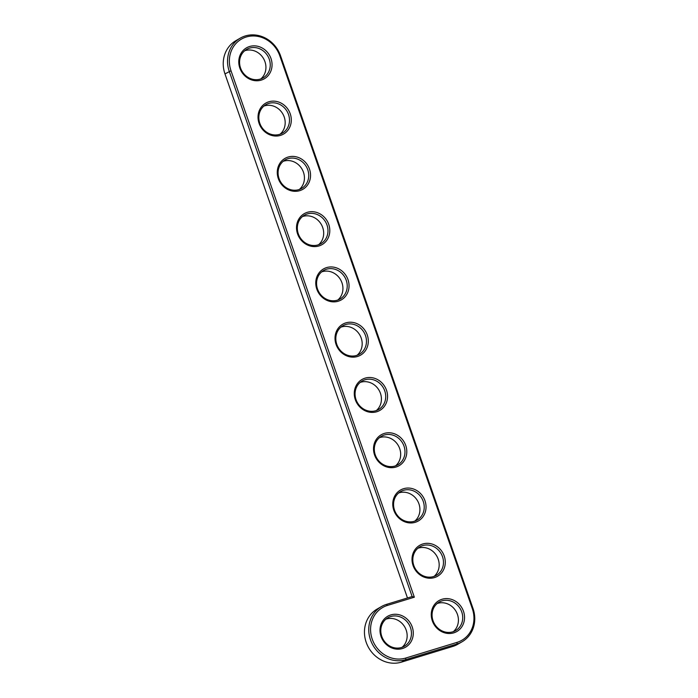 <?xml version="1.0" encoding="UTF-8"?>
<svg xmlns="http://www.w3.org/2000/svg" width="698" height="698" viewBox="0 0 698 698"><rect width="100%" height="100%" fill="white"/><g stroke="black" fill="none" stroke-linecap="round" stroke-linejoin="round"><path stroke-width="1.05" d="M414.342 597.2L231.012 70.768A27.964 25.407 -119.9 0 1 246.254 37.003A27.964 25.407 -119.9 0 1 279.819 55.849L472.302 608.595A27.964 25.407 -119.9 0 1 457.059 642.361L405.8 658.031A27.964 25.407 -119.9 0 1 372.235 639.185A27.964 25.407 -119.9 0 1 387.477 605.41L414.342 597.2L412.134 596.546L229.276 71.44A29.368 26.681 -119.9 0 1 240.243 38.154A29.368 26.681 -119.9 0 1 280.535 55.77L473.026 608.508A29.368 26.681 -119.9 0 1 462.05 641.794A29.368 26.681 -119.9 0 1 457.015 643.984L405.747 659.654A29.368 26.681 -119.9 0 1 371.624 642.649A29.368 26.681 -119.9 0 1 381.466 606.562A29.368 26.681 -119.9 0 1 386.5 604.381L412.134 596.546M432.315 620.819A17.86 16.229 -119.9 0 1 450.629 599.12A17.86 16.229 -119.9 0 1 460.759 628.226A17.86 16.229 -119.9 0 1 432.315 620.819M413.068 565.546A17.86 16.229 -119.9 0 1 431.381 543.847A17.86 16.229 -119.9 0 1 441.511 572.945A17.86 16.229 -119.9 0 1 413.068 565.546M393.82 510.264A17.86 16.229 -119.9 0 1 412.125 488.574A17.86 16.229 -119.9 0 1 422.264 517.672A17.86 16.229 -119.9 0 1 393.82 510.264M374.573 454.991A17.86 16.229 -119.9 0 1 392.878 433.292A17.86 16.229 -119.9 0 1 403.016 462.399A17.86 16.229 -119.9 0 1 374.573 454.991M355.326 399.718A17.86 16.229 -119.9 0 1 373.631 378.019A17.86 16.229 -119.9 0 1 383.769 407.126A17.86 16.229 -119.9 0 1 355.326 399.718M381.056 636.489A17.86 16.229 -119.9 0 1 399.361 614.79A17.86 16.229 -119.9 0 1 409.499 643.896A17.86 16.229 -119.9 0 1 381.056 636.489M336.078 344.446A17.86 16.229 -119.9 0 1 354.383 322.746A17.86 16.229 -119.9 0 1 364.522 351.853A17.86 16.229 -119.9 0 1 336.078 344.446M316.822 289.173A17.86 16.229 -119.9 0 1 335.136 267.474A17.86 16.229 -119.9 0 1 345.266 296.58A17.86 16.229 -119.9 0 1 316.822 289.173M297.575 233.9A17.86 16.229 -119.9 0 1 315.889 212.201A17.86 16.229 -119.9 0 1 326.018 241.307A17.86 16.229 -119.9 0 1 297.575 233.9M278.328 178.627A17.86 16.229 -119.9 0 1 296.641 156.928A17.86 16.229 -119.9 0 1 306.771 186.026A17.86 16.229 -119.9 0 1 278.328 178.627M259.08 123.345A17.86 16.229 -119.9 0 1 277.385 101.655A17.86 16.229 -119.9 0 1 287.524 130.753A17.86 16.229 -119.9 0 1 259.08 123.345M239.833 68.072A17.86 16.229 -119.9 0 1 258.138 46.373A17.86 16.229 -119.9 0 1 268.276 75.48A17.86 16.229 -119.9 0 1 239.833 68.072M433.039 620.731A16.447 14.946 -119.9 0 1 439.182 602.095A16.447 14.946 -119.9 0 1 460.34 608.883A16.447 14.946 -119.9 0 1 455.602 630.599A16.447 14.946 -119.9 0 1 433.039 620.731M413.792 565.459A16.447 14.946 -119.9 0 1 419.934 546.822A16.447 14.946 -119.9 0 1 441.092 553.61A16.447 14.946 -119.9 0 1 436.355 575.327A16.447 14.946 -119.9 0 1 413.792 565.459M394.536 510.186A16.447 14.946 -119.9 0 1 400.687 491.549A16.447 14.946 -119.9 0 1 421.845 498.337A16.447 14.946 -119.9 0 1 417.107 520.054A16.447 14.946 -119.9 0 1 394.536 510.186M375.288 454.913A16.447 14.946 -119.9 0 1 381.431 436.276A16.447 14.946 -119.9 0 1 402.598 443.064A16.447 14.946 -119.9 0 1 397.86 464.781A16.447 14.946 -119.9 0 1 375.288 454.913M356.041 399.64A16.447 14.946 -119.9 0 1 362.183 380.995A16.447 14.946 -119.9 0 1 383.342 387.791A16.447 14.946 -119.9 0 1 378.604 409.499A16.447 14.946 -119.9 0 1 356.041 399.64M381.771 636.402A16.447 14.946 -119.9 0 1 387.914 617.765A16.447 14.946 -119.9 0 1 409.072 624.553A16.447 14.946 -119.9 0 1 404.334 646.269A16.447 14.946 -119.9 0 1 381.771 636.402M336.794 344.367A16.447 14.946 -119.9 0 1 342.936 325.722A16.447 14.946 -119.9 0 1 364.094 332.518A16.447 14.946 -119.9 0 1 359.357 354.226A16.447 14.946 -119.9 0 1 336.794 344.367M317.546 289.085A16.447 14.946 -119.9 0 1 323.689 270.449A16.447 14.946 -119.9 0 1 344.847 277.246A16.447 14.946 -119.9 0 1 340.109 298.953A16.447 14.946 -119.9 0 1 317.546 289.085M298.299 233.813A16.447 14.946 -119.9 0 1 304.441 215.176A16.447 14.946 -119.9 0 1 325.6 221.964A16.447 14.946 -119.9 0 1 320.862 243.681A16.447 14.946 -119.9 0 1 298.299 233.813M279.052 178.54A16.447 14.946 -119.9 0 1 285.194 159.903A16.447 14.946 -119.9 0 1 306.352 166.691A16.447 14.946 -119.9 0 1 301.615 188.408A16.447 14.946 -119.9 0 1 279.052 178.54M259.804 123.267A16.447 14.946 -119.9 0 1 265.947 104.63A16.447 14.946 -119.9 0 1 287.105 111.418A16.447 14.946 -119.9 0 1 282.367 133.135A16.447 14.946 -119.9 0 1 259.804 123.267M240.548 67.994A16.447 14.946 -119.9 0 1 246.691 49.357A16.447 14.946 -119.9 0 1 267.858 56.145A16.447 14.946 -119.9 0 1 263.12 77.862A16.447 14.946 -119.9 0 1 240.548 67.994M407.475 597.968L224.974 73.918A29.368 26.681 -119.9 0 1 235.95 40.632L240.243 38.154M462.05 641.794L457.757 644.271A29.368 26.681 -119.9 0 1 452.714 646.461L401.455 662.132A29.368 26.681 -119.9 0 1 367.323 645.126A29.368 26.681 -119.9 0 1 377.164 609.04L381.466 606.562M453.342 631.638A16.447 14.946 60.1 0 0 456.038 611.361A16.447 14.946 60.1 0 0 437.149 603.526M434.095 576.365A16.447 14.946 60.1 0 0 436.791 556.088A16.447 14.946 60.1 0 0 417.893 548.253M414.839 521.092A16.447 14.946 60.1 0 0 417.544 500.815A16.447 14.946 60.1 0 0 398.645 492.98M395.591 465.819A16.447 14.946 60.1 0 0 398.296 445.542A16.447 14.946 60.1 0 0 379.398 437.707M376.344 410.546A16.447 14.946 60.1 0 0 379.049 390.269A16.447 14.946 60.1 0 0 360.151 382.434M402.074 647.308A16.447 14.946 60.1 0 0 404.779 627.031A16.447 14.946 60.1 0 0 385.881 619.196M357.097 355.265A16.447 14.946 60.1 0 0 359.802 334.988A16.447 14.946 60.1 0 0 340.903 327.161M337.849 299.992A16.447 14.946 60.1 0 0 340.554 279.715A16.447 14.946 60.1 0 0 321.656 271.888M318.602 244.719A16.447 14.946 60.1 0 0 321.307 224.442A16.447 14.946 60.1 0 0 302.409 216.607M299.355 189.446A16.447 14.946 60.1 0 0 302.051 169.169A16.447 14.946 60.1 0 0 283.161 161.334M280.107 134.173A16.447 14.946 60.1 0 0 282.803 113.896A16.447 14.946 60.1 0 0 263.905 106.061M260.851 78.9A16.447 14.946 60.1 0 0 263.556 58.623A16.447 14.946 60.1 0 0 244.658 50.788M224.974 73.918L231.012 70.768M386.5 604.381L387.477 605.41M280.535 55.77L279.819 55.849M401.455 662.132L405.747 659.654L405.8 658.031M473.026 608.508L472.302 608.595M452.714 646.461L457.015 643.984L457.059 642.361"/></g></svg>
